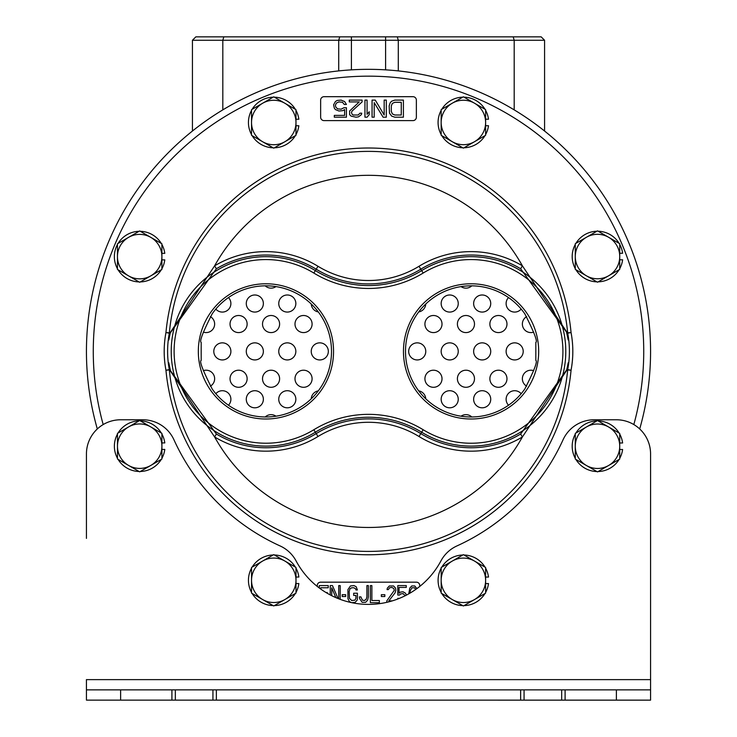 <?xml version="1.0" encoding="UTF-8"?>
<svg xmlns="http://www.w3.org/2000/svg" width="737" height="737" viewBox="0 0 737 737"><rect width="100%" height="100%" fill="white"/><g stroke="black" fill="none" stroke-linecap="round" stroke-linejoin="round"><path stroke-width="1.11" d="M265.2 416.976A8.549 8.549 0 0 1 275.979 416.202M461.03 416.202A8.549 8.549 0 0 1 471.809 416.976M215.84 393.715A8.549 8.549 0 0 1 230.893 399.261A8.549 8.549 0 0 1 228.47 405.221M246.278 399.261A8.549 8.549 0 0 1 254.827 390.711A8.549 8.549 0 0 1 263.367 399.261A8.549 8.549 0 0 1 254.827 407.81A8.549 8.549 0 0 1 246.278 399.261M278.752 399.261A8.549 8.549 0 0 1 287.301 390.711A8.549 8.549 0 0 1 295.85 399.261A8.549 8.549 0 0 1 287.301 407.81A8.549 8.549 0 0 1 278.752 399.261M311.244 398.8A8.549 8.549 0 0 1 318.329 390.84M418.68 390.84A8.549 8.549 0 0 1 425.756 398.8M441.159 399.261A8.549 8.549 0 0 1 449.708 390.711A8.549 8.549 0 0 1 458.248 399.261A8.549 8.549 0 0 1 449.708 407.81A8.549 8.549 0 0 1 441.159 399.261M473.633 399.261A8.549 8.549 0 0 1 482.182 390.711A8.549 8.549 0 0 1 490.731 399.261A8.549 8.549 0 0 1 482.182 407.81A8.549 8.549 0 0 1 473.633 399.261M508.539 405.221A8.549 8.549 0 0 1 511.708 391.236A8.549 8.549 0 0 1 521.17 393.715M203.338 370.656A8.549 8.549 0 0 1 210.34 386.17M230.036 378.744A8.549 8.549 0 0 1 238.585 370.204A8.549 8.549 0 0 1 247.135 378.744A8.549 8.549 0 0 1 238.585 387.293A8.549 8.549 0 0 1 230.036 378.744M262.519 378.744A8.549 8.549 0 0 1 271.059 370.204A8.549 8.549 0 0 1 279.609 378.744A8.549 8.549 0 0 1 271.059 387.293A8.549 8.549 0 0 1 262.519 378.744M294.993 378.744A8.549 8.549 0 0 1 303.543 370.204A8.549 8.549 0 0 1 312.092 378.744A8.549 8.549 0 0 1 303.543 387.293A8.549 8.549 0 0 1 294.993 378.744M424.917 378.744A8.549 8.549 0 0 1 433.467 370.204A8.549 8.549 0 0 1 442.016 378.744A8.549 8.549 0 0 1 433.467 387.293A8.549 8.549 0 0 1 424.917 378.744M457.401 378.744A8.549 8.549 0 0 1 465.941 370.204A8.549 8.549 0 0 1 474.49 378.744A8.549 8.549 0 0 1 465.941 387.293A8.549 8.549 0 0 1 457.401 378.744M489.875 378.744A8.549 8.549 0 0 1 498.424 370.204A8.549 8.549 0 0 1 506.973 378.744A8.549 8.549 0 0 1 498.424 387.293A8.549 8.549 0 0 1 489.875 378.744M526.669 386.17A8.549 8.549 0 0 1 533.671 370.656M213.794 351.392A8.549 8.549 0 0 1 222.344 342.852A8.549 8.549 0 0 1 230.893 351.392A8.549 8.549 0 0 1 222.344 359.942A8.549 8.549 0 0 1 213.794 351.392M246.278 351.392A8.549 8.549 0 0 1 254.827 342.852A8.549 8.549 0 0 1 263.367 351.392A8.549 8.549 0 0 1 254.827 359.942A8.549 8.549 0 0 1 246.278 351.392M278.752 351.392A8.549 8.549 0 0 1 287.301 342.852A8.549 8.549 0 0 1 295.85 351.392A8.549 8.549 0 0 1 287.301 359.942A8.549 8.549 0 0 1 278.752 351.392M311.235 351.392A8.549 8.549 0 0 1 319.784 342.852A8.549 8.549 0 0 1 328.333 351.392A8.549 8.549 0 0 1 319.784 359.942A8.549 8.549 0 0 1 311.235 351.392M408.676 351.392A8.549 8.549 0 0 1 417.225 342.852A8.549 8.549 0 0 1 425.774 351.392A8.549 8.549 0 0 1 417.225 359.942A8.549 8.549 0 0 1 408.676 351.392M441.159 351.392A8.549 8.549 0 0 1 449.708 342.852A8.549 8.549 0 0 1 458.248 351.392A8.549 8.549 0 0 1 449.708 359.942A8.549 8.549 0 0 1 441.159 351.392M473.633 351.392A8.549 8.549 0 0 1 482.182 342.852A8.549 8.549 0 0 1 490.731 351.392A8.549 8.549 0 0 1 482.182 359.942A8.549 8.549 0 0 1 473.633 351.392M506.116 351.392A8.549 8.549 0 0 1 514.666 342.852A8.549 8.549 0 0 1 523.215 351.392A8.549 8.549 0 0 1 514.666 359.942A8.549 8.549 0 0 1 506.116 351.392M210.34 316.615A8.549 8.549 0 0 1 203.338 332.129M230.036 324.04A8.549 8.549 0 0 1 238.585 315.5A8.549 8.549 0 0 1 247.135 324.04A8.549 8.549 0 0 1 238.585 332.59A8.549 8.549 0 0 1 230.036 324.04M262.519 324.04A8.549 8.549 0 0 1 271.059 315.5A8.549 8.549 0 0 1 279.609 324.04A8.549 8.549 0 0 1 271.059 332.59A8.549 8.549 0 0 1 262.519 324.04M294.993 324.04A8.549 8.549 0 0 1 303.543 315.5A8.549 8.549 0 0 1 312.092 324.04A8.549 8.549 0 0 1 303.543 332.59A8.549 8.549 0 0 1 294.993 324.04M424.917 324.04A8.549 8.549 0 0 1 433.467 315.5A8.549 8.549 0 0 1 442.016 324.04A8.549 8.549 0 0 1 433.467 332.59A8.549 8.549 0 0 1 424.917 324.04M457.401 324.04A8.549 8.549 0 0 1 465.941 315.5A8.549 8.549 0 0 1 474.49 324.04A8.549 8.549 0 0 1 465.941 332.59A8.549 8.549 0 0 1 457.401 324.04M489.875 324.04A8.549 8.549 0 0 1 498.424 315.5A8.549 8.549 0 0 1 506.973 324.04A8.549 8.549 0 0 1 498.424 332.59A8.549 8.549 0 0 1 489.875 324.04M533.671 332.129A8.549 8.549 0 0 1 526.669 316.615M228.47 297.573A8.549 8.549 0 0 1 225.301 311.548A8.549 8.549 0 0 1 215.84 309.079M246.278 303.533A8.549 8.549 0 0 1 254.827 294.984A8.549 8.549 0 0 1 263.367 303.533A8.549 8.549 0 0 1 254.827 312.073A8.549 8.549 0 0 1 246.278 303.533M278.752 303.533A8.549 8.549 0 0 1 287.301 294.984A8.549 8.549 0 0 1 295.85 303.533A8.549 8.549 0 0 1 287.301 312.073A8.549 8.549 0 0 1 278.752 303.533M318.329 311.954A8.549 8.549 0 0 1 311.244 303.985M425.756 303.985A8.549 8.549 0 0 1 418.68 311.954M441.159 303.533A8.549 8.549 0 0 1 449.708 294.984A8.549 8.549 0 0 1 458.248 303.533A8.549 8.549 0 0 1 449.708 312.073A8.549 8.549 0 0 1 441.159 303.533M473.633 303.533A8.549 8.549 0 0 1 482.182 294.984A8.549 8.549 0 0 1 490.731 303.533A8.549 8.549 0 0 1 482.182 312.073A8.549 8.549 0 0 1 473.633 303.533M521.17 309.079A8.549 8.549 0 0 1 506.116 303.533A8.549 8.549 0 0 1 508.539 297.573M275.979 286.592A8.549 8.549 0 0 1 265.2 285.818M471.809 285.818A8.549 8.549 0 0 1 461.03 286.592M192.431 131.039L192.431 40.268L195.849 36.85L541.161 36.85L544.579 40.268L544.579 131.039M195.849 36.85L192.431 40.268L544.579 40.268M650.568 351.392A282.068 282.068 0 0 0 368.5 69.333A282.068 282.068 0 0 0 97.312 428.962A282.068 282.068 0 0 1 368.5 69.333A282.068 282.068 0 0 1 639.698 428.962A282.068 282.068 0 0 0 650.568 351.392M320.641 117.192A3.418 3.418 0 0 0 324.059 120.619L412.95 120.619A3.418 3.418 0 0 0 416.368 117.192L416.368 100.103A3.418 3.418 0 0 0 412.95 96.685L324.059 96.685A3.418 3.418 0 0 0 320.641 100.103L320.641 117.192M419.786 586.403L419.786 585.593A3.418 3.418 0 0 0 416.368 582.175L320.641 582.175A3.418 3.418 0 0 0 317.223 585.593L317.223 586.403M567.849 335.059L567.656 332.866L571.055 332.544L567.702 333.179A98.334 98.334 0 0 1 567.702 369.615L571.055 370.241L567.656 369.928A3.418 2.985 -174.7 0 1 567.702 369.615L568.199 362.807L566.735 369.827L520.635 434.029A96.363 96.363 0 0 1 420.799 433.605A100.232 100.232 0 0 0 316.21 433.605A96.363 96.363 0 0 1 216.374 434.029L170.468 370.693L168.81 362.807L169.307 369.615A3.418 2.985 174.7 0 1 169.353 369.928L165.954 370.241L169.307 369.615A98.334 98.334 0 0 1 169.307 333.179A3.418 2.985 5.3 0 0 169.353 332.866L165.954 332.544A101.743 101.743 0 0 0 165.954 370.241A203.43 203.43 0 0 0 571.055 370.241A101.743 101.743 0 0 0 571.055 332.544A203.43 203.43 0 0 0 165.954 332.544L169.307 333.179L168.81 339.978A3.418 2.552 -176.7 0 0 168.828 339.785L170.21 332.627L214.614 265.836A99.771 99.771 0 0 1 317.988 266.278A96.814 96.814 0 0 0 419.021 266.278A99.771 99.771 0 0 1 522.395 265.836L566.615 331.742L568.024 337.353M169.353 332.866L169.16 335.059M168.985 337.353L168.828 339.785A200.013 200.013 0 0 1 368.5 151.389A200.013 200.013 0 0 1 568.181 339.785A3.418 2.552 -3.3 0 0 568.199 339.978L567.702 333.179A3.418 2.985 -5.3 0 1 567.656 332.866M168.81 339.978L170.275 332.958L216.374 268.756A96.363 96.363 0 0 1 316.21 269.189A100.232 100.232 0 0 0 420.799 269.189A96.363 96.363 0 0 1 520.635 268.756L566.541 332.101L568.199 339.978M419.021 266.278L421.656 270.599A94.714 94.714 0 0 1 543.114 412.886A94.714 94.714 0 0 1 421.656 432.195L423.167 429.735A91.821 91.821 0 0 0 540.912 291.778A91.821 91.821 0 0 0 423.167 273.058A104.765 104.765 0 0 1 313.842 273.058A91.821 91.821 0 0 0 196.097 411.006A91.821 91.821 0 0 0 313.842 429.735A104.765 104.765 0 0 1 423.167 429.735M317.988 436.516L315.353 432.195A101.881 101.881 0 0 1 421.656 432.195L419.021 436.516A96.814 96.814 0 0 0 317.988 436.516A99.771 99.771 0 0 1 214.614 436.958L170.394 371.043L168.985 365.441M520.635 434.029L522.395 436.958A99.771 99.771 0 0 1 419.021 436.516M568.199 362.807A3.418 2.552 3.3 0 0 568.181 363.009L566.799 370.167L522.395 436.958A176.079 176.079 0 0 1 214.614 436.958L216.374 434.029M567.656 369.928L567.849 367.735M568.024 365.432L568.181 363.009A200.013 200.013 0 0 1 368.5 551.405A200.013 200.013 0 0 1 168.828 363.009A3.418 2.552 176.7 0 0 168.81 362.807M169.16 367.735L169.353 369.928M313.842 429.735L315.353 432.195A94.714 94.714 0 0 1 193.895 289.908A94.714 94.714 0 0 1 315.353 270.599L313.842 273.058M423.167 273.058L421.656 270.599A101.881 101.881 0 0 1 315.353 270.599L317.988 266.278M216.374 268.756L214.614 265.827A176.079 176.079 0 0 1 522.395 265.836L520.635 268.756M265.937 419.003A67.611 67.611 0 0 0 333.548 351.392A67.611 67.611 0 0 0 265.937 283.782A67.611 67.611 0 0 0 198.327 351.392A67.611 67.611 0 0 0 265.937 419.003M471.072 419.003A67.611 67.611 0 0 0 538.683 351.392A67.611 67.611 0 0 0 471.072 283.782A67.611 67.611 0 0 0 403.461 351.392A67.611 67.611 0 0 0 471.072 419.003M265.937 416.976A65.584 65.584 0 0 0 331.512 351.392A65.584 65.584 0 0 0 212.219 313.769C202.887 332.12 199.202 341.655 201.183 342.373L201.183 360.411C199.174 360.992 202.85 370.527 212.219 389.025A65.584 65.584 0 0 0 265.937 416.976M471.072 416.976A65.584 65.584 0 0 0 524.781 389.025C534.122 370.674 537.807 361.13 535.827 360.411L535.827 342.373C537.835 341.802 534.159 332.258 524.781 313.769A65.584 65.584 0 0 0 405.497 351.392A65.584 65.584 0 0 0 471.072 416.976M394.857 117.192L403.406 117.192L403.406 100.103L394.857 100.103L391.651 101.19L390.232 102.646L389.164 105.916L389.514 113.194L391.651 116.105L394.857 117.192M401.269 115.018L394.857 115.018L392.37 113.922L391.301 111.379L391.301 105.916L392.37 103.373L394.857 102.286L401.269 102.286L401.269 115.018M384.17 100.103L384.17 115.018L375.271 100.103L372.065 100.103L372.065 117.192L374.203 117.192L374.203 102.646L383.102 117.192L386.308 117.192L386.308 100.103L384.17 100.103M364.944 100.103L364.944 117.192L367.081 117.192L369.219 114.65L369.219 111.738L367.081 114.29L367.081 100.103L364.944 100.103M362.097 101.918L362.097 100.103L349.274 100.103L349.274 101.918L359.241 101.918L349.633 111.011L349.633 114.65L351.052 116.105L356.035 117.192L358.532 116.833L361.379 114.65L361.738 113.194L359.96 113.194L358.173 115.018L353.189 115.018L352.12 114.29L351.411 112.466L352.12 111.011L362.097 101.918M343.93 107.74L341.084 109.196L337.518 108.827L335.74 107.012L335.381 105.198L336.45 103.014L338.946 101.918L342.502 102.286L344.29 104.47L346.427 104.47L344.64 101.559L341.084 100.103L337.159 100.462L335.381 101.559L333.603 104.829L334.312 108.099L335.381 109.555L338.946 111.011L342.862 110.651L344.64 109.555L344.64 115.377L334.312 115.377L334.312 117.192L346.427 117.192L346.427 107.74L343.93 107.74M320.761 589.084L320.761 587.776L328.241 587.776L328.241 585.593L319.268 585.593L319.268 587.988M327.246 593.276L327.246 592.502L325.947 592.502M331.733 595.708L331.733 587.776L335.851 597.624M338.025 598.536L332.479 585.593L330.24 585.593L330.24 594.934M340.208 599.374L340.208 585.593L338.716 585.593L338.716 598.803M345.69 596.509L345.69 594.685L342.198 594.685L342.198 596.509L345.69 596.509M351.816 602.691L355.17 602.322L357.159 600.148L357.408 598.693L357.408 593.23L353.668 593.23L353.668 595.413L355.916 595.413L355.916 598.324L354.921 600.148L351.678 600.508L349.43 598.324L349.181 591.415L349.928 588.872L351.678 587.776L353.917 587.776L355.667 588.872L355.916 589.959L357.408 589.959L356.164 586.689L353.917 585.593L350.434 585.961L347.938 589.6L347.938 598.693L349.43 601.595L351.3 602.58M360.9 596.869L359.407 596.869L359.656 598.693L362.143 602.322L365.635 602.322L367.634 600.148L368.38 596.869L368.38 585.593L366.888 585.593L366.888 596.869L366.132 599.421L364.391 600.508L362.392 600.148L360.9 596.869M370.37 585.593L370.37 602.691L379.352 602.691L379.352 600.508L371.872 600.508L371.872 585.593L370.37 585.593M384.834 596.509L384.834 594.685L381.342 594.685L381.342 596.509L384.834 596.509M392.324 600.876L388.823 600.876L395.05 592.87L395.806 590.328L395.557 588.144L393.558 585.961L389.32 585.961L387.33 588.144L387.072 589.6L388.325 589.6L389.569 587.776L391.817 587.417L393.807 588.504L394.304 590.328L386.824 600.876L386.824 602.332M406.391 595.128L405.525 593.23L403.028 591.774L400.292 592.143L399.039 593.23L399.039 587.417L406.271 587.417L406.271 585.593L397.796 585.593L397.796 595.054L399.546 595.054L400.541 593.958L403.028 593.598L405.249 595.717M399.316 598.398L397.796 598.324L397.998 598.923M416.902 588.605L414.747 585.961L411.762 585.961L409.763 588.144L408.768 593.847M410.012 593.128L410.26 590.687L412.011 587.776L414.498 587.776L415.696 589.48M86.441 689.878L216.356 689.878L216.356 700.132L86.441 700.132L86.441 679.625L650.568 679.625L650.568 700.132L520.644 700.132L520.644 689.878L650.568 689.878M650.568 538.406L650.578 453.983A34.188 34.188 0 0 0 616.381 419.777L594.16 419.777A34.188 34.188 0 0 0 563.04 439.823A213.684 213.684 0 0 1 456.922 545.933A34.188 34.188 0 0 0 440.901 560.968A82.056 82.056 0 0 1 296.108 560.968A34.188 34.188 0 0 0 280.088 545.933A213.684 213.684 0 0 1 173.969 439.823A34.188 34.188 0 0 0 142.84 419.777L120.628 419.777A34.188 34.188 0 0 0 86.441 453.974L86.441 538.388M216.356 689.878L520.644 689.878M216.356 700.132L520.644 700.132M561.677 689.878L561.677 700.132M524.062 700.132L524.062 689.878M647.759 440.394A34.188 34.188 0 0 1 650.578 453.983L650.568 679.625M212.938 689.878L212.938 700.132M175.332 700.132L175.332 689.878M650.559 700.15L421.352 700.132M86.441 700.113L86.432 679.597M97.312 428.952A34.188 34.188 0 0 0 87.712 444.715M619.725 458.368A25.316 25.316 0 0 0 622.608 449.496L619.725 449.496M619.725 442.983L622.608 442.983A25.316 25.316 0 0 0 619.725 434.121M619.117 433.061A25.316 25.316 0 0 0 598.122 420.938M596.896 420.938A25.316 25.316 0 0 0 575.892 433.061M575.284 434.121A25.316 25.316 0 0 0 575.284 458.368M575.892 459.427A25.316 25.316 0 0 0 596.896 471.551M598.122 471.551A25.316 25.316 0 0 0 619.117 459.427M485.619 592.437A25.316 25.316 0 0 0 488.502 583.575L485.619 583.575M485.619 577.062L488.502 577.062A25.316 25.316 0 0 0 485.619 568.199M485.01 567.131A25.316 25.316 0 0 0 464.006 555.007M462.781 555.007A25.316 25.316 0 0 0 441.785 567.131M441.177 568.199A25.316 25.316 0 0 0 441.177 592.437M441.785 593.506A25.316 25.316 0 0 0 462.781 605.621M464.006 605.621A25.316 25.316 0 0 0 485.01 593.506M295.988 592.419A25.316 25.316 0 0 0 298.863 583.547L295.988 583.547M295.988 577.034L298.863 577.034A25.316 25.316 0 0 0 295.988 568.172M295.371 567.103A25.316 25.316 0 0 0 274.376 554.989M273.151 554.989A25.316 25.316 0 0 0 252.155 567.103M251.538 568.172A25.316 25.316 0 0 0 251.538 592.419M252.155 593.478A25.316 25.316 0 0 0 273.151 605.602M274.376 605.602A25.316 25.316 0 0 0 295.371 593.478M161.91 458.303A25.316 25.316 0 0 0 164.793 449.441L161.91 449.441M161.91 442.928L164.793 442.928A25.316 25.316 0 0 0 161.91 434.065M161.302 432.997A25.316 25.316 0 0 0 140.297 420.873M139.072 420.873A25.316 25.316 0 0 0 118.077 432.997M117.469 434.065A25.316 25.316 0 0 0 117.469 458.303M118.077 459.372A25.316 25.316 0 0 0 139.072 471.487M140.297 471.487A25.316 25.316 0 0 0 161.302 459.372M619.734 268.664A25.316 25.316 0 0 0 622.618 259.793L619.734 259.793M619.734 253.279L622.618 253.279A25.316 25.316 0 0 0 619.734 244.417M619.117 243.357A25.316 25.316 0 0 0 598.122 231.234M596.896 231.234A25.316 25.316 0 0 0 575.901 243.357M575.284 244.417A25.316 25.316 0 0 0 575.284 268.664M575.901 269.724A25.316 25.316 0 0 0 596.896 281.847M598.122 281.847A25.316 25.316 0 0 0 619.117 269.724M485.619 134.585A25.316 25.316 0 0 0 488.493 125.723L485.619 125.723M485.619 119.21L488.493 119.21A25.316 25.316 0 0 0 485.619 110.338M485.001 109.279A25.316 25.316 0 0 0 464.006 97.155M462.781 97.155A25.316 25.316 0 0 0 441.785 109.279M441.168 110.338A25.316 25.316 0 0 0 441.168 134.585M441.785 135.645A25.316 25.316 0 0 0 462.781 147.769M464.006 147.769A25.316 25.316 0 0 0 485.001 135.645M295.97 134.613A25.316 25.316 0 0 0 298.853 125.751L295.97 125.751M295.97 119.237L298.853 119.237A25.316 25.316 0 0 0 295.97 110.375M295.362 109.306A25.316 25.316 0 0 0 274.367 97.183M273.141 97.183A25.316 25.316 0 0 0 252.137 109.306M251.529 110.375A25.316 25.316 0 0 0 251.529 134.613M252.137 135.682A25.316 25.316 0 0 0 273.141 147.796M274.367 147.796A25.316 25.316 0 0 0 295.362 135.682M161.9 268.738A25.316 25.316 0 0 0 164.784 259.866L161.9 259.866M161.9 253.353L164.784 253.353A25.316 25.316 0 0 0 161.9 244.491M161.283 243.431A25.316 25.316 0 0 0 140.288 231.307M139.063 231.307A25.316 25.316 0 0 0 118.067 243.431M117.45 244.491A25.316 25.316 0 0 0 117.45 268.738M118.067 269.797A25.316 25.316 0 0 0 139.063 281.921M140.288 281.921A25.316 25.316 0 0 0 161.283 269.797M597.504 420.578L575.284 433.411L575.284 459.077L597.504 471.901L619.725 459.077L619.725 433.411L597.504 420.578M575.284 446.244A22.221 22.221 0 0 0 608.615 465.489A22.221 22.221 0 0 0 608.615 426.999A22.221 22.221 0 0 0 575.284 446.244M463.398 554.657L441.177 567.49L441.177 593.147L463.398 605.98L485.619 593.147L485.619 567.49L463.398 554.657M441.177 580.314A22.221 22.221 0 0 0 474.508 599.559A22.221 22.221 0 0 0 474.508 561.069A22.221 22.221 0 0 0 441.177 580.314M273.759 554.629L251.538 567.462L251.538 593.119L273.759 605.952L295.988 593.119L295.988 567.462L273.759 554.629M251.538 580.295A22.221 22.221 0 0 0 284.878 599.54A22.221 22.221 0 0 0 284.878 561.05A22.221 22.221 0 0 0 251.538 580.295M139.689 420.523L117.469 433.356L117.469 459.013L139.689 471.846L161.91 459.013L161.91 433.356L139.689 420.523M117.469 446.18A22.221 22.221 0 0 0 150.799 465.434A22.221 22.221 0 0 0 150.799 426.935A22.221 22.221 0 0 0 117.469 446.18M597.514 230.874L575.284 243.707L575.284 269.364L597.514 282.197L619.734 269.364L619.734 243.707L597.514 230.874M575.284 256.54A22.221 22.221 0 0 0 608.624 275.785A22.221 22.221 0 0 0 608.624 237.296A22.221 22.221 0 0 0 575.284 256.54M463.389 96.805L441.168 109.629L441.168 135.295L463.389 148.128L485.619 135.295L485.619 109.629L463.389 96.805M441.168 122.462A22.221 22.221 0 0 0 474.508 141.707A22.221 22.221 0 0 0 474.508 103.217A22.221 22.221 0 0 0 441.168 122.462M273.749 96.833L251.529 109.666L251.529 135.322L273.749 148.155L295.97 135.322L295.97 109.666L273.749 96.833M251.529 122.489A22.221 22.221 0 0 0 284.86 141.744A22.221 22.221 0 0 0 284.86 103.244A22.221 22.221 0 0 0 251.529 122.489M139.68 230.948L117.45 243.781L117.45 269.447L139.68 282.271L161.9 269.447L161.9 243.781L139.68 230.948M117.45 256.614A22.221 22.221 0 0 0 150.79 275.859A22.221 22.221 0 0 0 150.79 237.369A22.221 22.221 0 0 0 117.45 256.614M222.814 109.868L222.814 40.268L223.827 36.85M338.716 70.909L338.716 40.268L339.729 36.85M351.411 69.849L351.411 36.85M385.598 69.849L385.598 36.85M398.293 70.909L398.293 40.268L397.28 36.85M514.196 109.868L514.196 40.268L513.182 36.85M633.829 424.567A275.223 275.223 0 0 0 368.5 76.169A275.223 275.223 0 0 0 103.18 424.567M168.828 339.785A200.013 200.013 0 0 1 368.5 151.389A200.013 200.013 0 0 1 568.181 339.785M120.628 700.132L120.628 689.878M565.095 689.878L565.095 700.132M616.381 689.878L616.381 700.132M171.914 700.132L171.914 689.878"/></g></svg>

